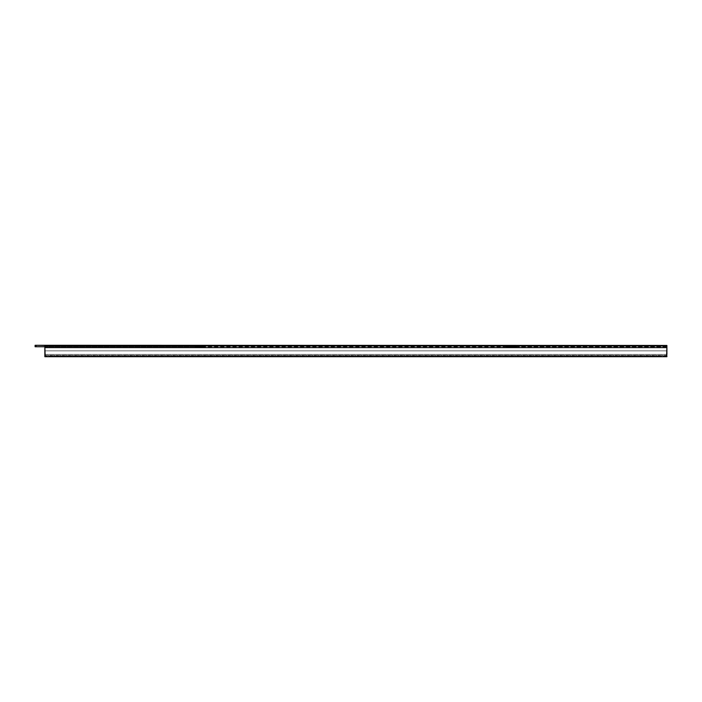 <?xml version="1.0" encoding="UTF-8"?>
<svg xmlns="http://www.w3.org/2000/svg" width="702" height="702" viewBox="0 0 702 702"><rect width="100%" height="100%" fill="white"/><g stroke="black" fill="none" stroke-linecap="round" stroke-linejoin="round"><path stroke-width="0.53" stroke-dasharray="3.51 2.63" d="M35.1 345.454L36.074 345.454L36.074 346.753L35.1 346.753L35.1 345.287L46.49 345.454L44.858 345.454L44.858 346.753L46.49 346.753L44.858 346.753L44.858 345.972L666.9 345.972L666.9 356.713L44.858 356.713L44.858 356.063L666.9 356.063L666.9 356.713M46.49 345.454L46.49 346.753M666.874 346.753L516.268 346.753M513.013 346.753L509.766 346.753M506.511 346.753L205.247 346.753M202 346.753L198.745 346.753M195.489 346.753L44.893 346.753M36.074 345.454L666.9 345.454L666.9 346.753L36.074 346.753M666.602 356.063L45.156 356.063M45.182 356.713L666.584 356.713L45.182 356.713L45.147 355.747L666.619 355.747L666.847 345.972L516.268 345.972L516.268 347.604L506.511 347.604L506.511 345.972L205.247 345.972L205.247 347.604L195.489 347.604L195.489 345.972L44.919 345.972L44.972 350.851L666.786 350.851L44.972 350.851L45.147 355.747M666.9 346.753L666.9 345.972L44.858 345.972L44.858 356.713M51.369 356.063L51.369 355.405L660.389 355.405L51.369 355.405L51.369 356.063L660.389 356.063L660.389 355.405L660.389 356.063L51.369 356.063M513.013 346.621L509.766 346.621M511.389 347.604L513.013 347.604L511.389 347.604M202 346.621L198.745 346.621M200.368 347.604L202 347.604L200.368 347.604M45.13 355.405L666.628 355.405L45.13 355.405M666.584 356.713L666.619 355.747M44.858 345.454L44.858 346.753M44.858 354.431L666.9 354.431M666.663 354.431L45.095 354.431"/><path stroke-width="1.05" d="M44.893 346.753L44.858 345.454L35.1 345.287L666.9 345.454L666.874 346.753M516.268 346.753L513.013 346.753M509.766 346.753L506.511 346.753M205.247 346.753L202 346.753M198.745 346.753L195.489 346.753M35.1 345.454L35.1 346.753L44.858 346.753L44.858 356.713L666.9 356.713L666.602 356.063M666.9 356.063L666.663 354.431M666.9 346.753L666.9 354.431M509.766 347.604L509.766 346.621L513.013 346.621L513.013 347.604M198.745 347.604L198.745 346.621L202 346.621L202 347.604M516.268 347.604L516.268 345.972L666.847 345.972L666.9 347.604L205.247 347.604L205.247 345.972L506.511 345.972L506.511 347.604M666.9 347.604L666.584 356.713M205.247 347.604L44.858 347.604L45.182 356.713M44.858 347.604L44.919 345.972L195.489 345.972L195.489 347.604M36.074 345.454L36.074 346.753"/></g></svg>
